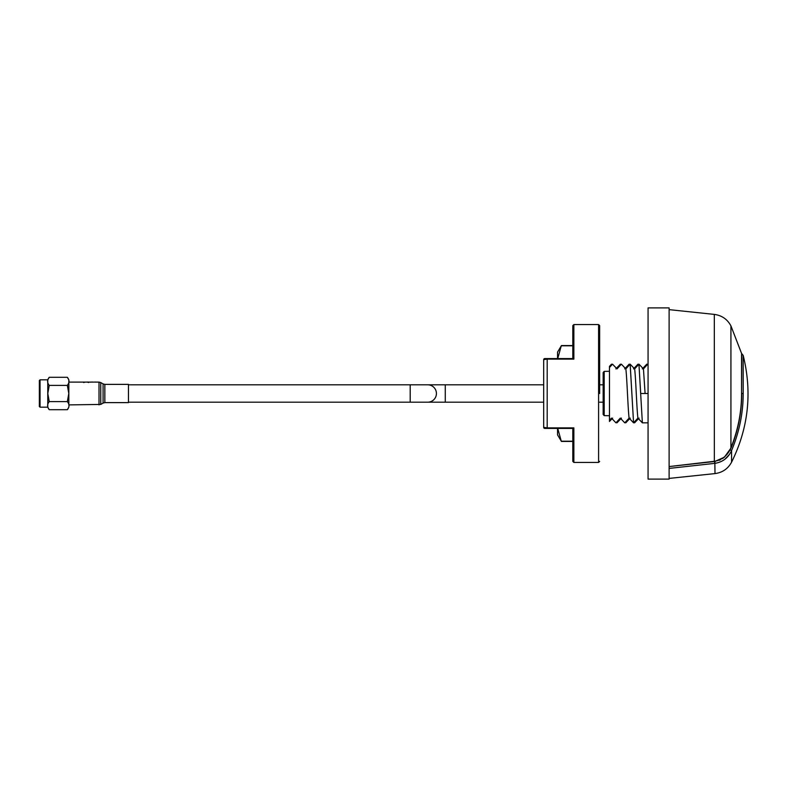 <?xml version="1.0" encoding="UTF-8"?>
<svg xmlns="http://www.w3.org/2000/svg" width="787" height="787" viewBox="0 0 787 787"><rect width="100%" height="100%" fill="white"/><g stroke="black" fill="none" stroke-linecap="round" stroke-linejoin="round"><path stroke-width="1.18" d="M722.476 458.605L724.365 457.217L731.093 447.892L729.992 449.839L730.926 447.823L730.926 325.867C727.336 319.227 721.807 315.41 714.321 314.397L669.117 309.645M714.321 314.397L714.35 461.526L669.117 466.573L714.793 461.231C721.64 459.942 726.706 456.145 729.992 449.839L731.32 450.439M731.093 447.892C738.147 430.459 741.688 412.329 741.728 393.5L743.184 393.5L743.184 355.409L741.728 353.609L741.551 393.5L741.551 353.393L741.551 393.5C741.6 411.886 738.049 429.987 730.926 447.823M743.184 393.5C743.194 413.037 739.318 432.053 731.566 450.548L730.159 449.938L724.374 457.208L714.822 461.467L715.009 473.587C722.446 472.584 727.965 468.796 731.566 462.205L731.566 450.548C728.329 457.778 722.81 462.038 715.009 463.336L714.35 461.526L715.413 461.369M719.18 460.306L720.459 459.736M741.551 355.793L741.551 358.557M729.254 454.65L724.866 459.283M715.009 463.336L669.117 468.422M648.065 393.5L648.065 479.106L669.117 479.106L669.117 307.894L648.065 307.894L648.065 393.5L640.697 393.5L638.946 364.165L642.369 422.835L648.065 422.835M630.141 364.165L625.842 368.887L621.376 364.165L617.038 368.887L612.532 364.165L609.472 367.509L609.472 371.277L604.19 371.375L603.157 372.546L603.157 414.454L604.19 415.625L609.472 415.723L609.472 420.337L611.479 418.113L615.955 422.835L620.294 418.113L624.76 422.835L629.098 418.113L633.565 422.835L637.903 418.113C636.732 408.837 635.817 378.163 634.647 368.887L630.141 364.165L633.565 422.835L630.18 364.165M609.472 371.277L609.472 415.723M648.065 364.165L648.065 367.204M642.3 368.887L646.776 364.165L647.75 364.165L643.451 368.887L638.985 364.165M643.451 368.887L645.084 393.5M637.903 418.113L642.369 422.835M638.946 364.165L634.647 368.887M629.098 418.113C627.928 408.837 627.013 378.163 625.842 368.887M633.496 368.887L637.972 364.165L638.473 364.676M639.054 418.113L634.578 422.835L634.076 422.324M630.249 418.113L625.773 422.835L625.272 422.324M624.691 368.887L629.157 364.165L629.669 364.676M599.645 384.813L603.157 384.813L603.157 372.546L604.19 371.375L603.157 372.546L603.157 375.497M603.157 414.454L603.157 411.503M612.63 418.113L609.472 421.458L609.472 420.337M621.435 418.113L616.969 422.835L616.457 422.324M615.887 368.887L620.353 364.165L620.864 364.676M609.472 367.509L609.472 366.349L611.548 364.165L612.06 364.676M599.645 393.5L599.645 325.611L599.645 393.5M543.689 417.927L543.689 402.187L427.735 402.187A8.687 8.687 0 0 0 436.421 393.5A8.687 8.687 0 0 1 427.735 402.187L128.468 402.187M572.808 358.587L572.808 325.611L572.808 358.587M573.861 462.441L598.592 462.441L598.592 324.559L573.861 324.559L573.861 359.118L572.946 358.587L544.742 358.587A1.053 1.053 0 0 0 543.689 359.639L543.689 427.361L547.191 427.882L547.191 428.413L572.946 428.413L573.861 427.882L573.861 462.441L572.808 461.389M553.684 358.587L557.55 358.587L557.55 352.123L561.446 345.562L572.808 345.562M544.742 428.413L547.191 428.413L544.742 428.413A1.053 1.053 0 0 1 543.689 427.361L543.748 427.705A1.053 1.053 0 0 0 544.289 428.305L544.289 428.305A1.053 1.053 0 0 1 543.748 427.705L543.689 427.361M572.808 428.413L572.808 461.389L572.808 428.413M544.742 358.587L547.191 358.587L547.191 359.118L543.689 359.639A1.053 1.053 0 0 1 543.748 359.295L543.748 359.295M572.808 441.438L561.446 441.438L557.55 434.877L557.55 428.413M572.808 441.202L561.269 441.202L557.737 428.413M557.737 358.587L561.269 345.798L572.808 345.798M128.468 384.813L427.735 384.813A8.687 8.687 0 0 1 436.421 393.5A8.687 8.687 0 0 0 427.735 384.813L445.275 384.813L445.275 402.187M543.689 384.813L445.275 384.813M603.157 402.187L599.645 402.187M128.468 384.381L128.468 402.619L104.848 402.619L104.848 384.381L128.468 384.381M49.247 385.394L67.348 385.394C69.512 382.698 69.512 380.003 67.348 377.298L49.247 377.298C47.082 379.993 47.082 382.689 49.247 385.394L47.791 393.5L49.247 401.606C47.082 404.302 47.082 406.997 49.247 409.702L67.348 409.702C69.512 407.007 69.512 404.311 67.348 401.606L68.803 393.5L68.823 404.902L100.766 404.429L100.766 382.571L103.087 383.908L103.087 403.092L104.848 402.619M84.15 382.197L84.976 382.197M87.406 382.197L88.164 382.197M88.685 382.512L87.347 382.089M85.478 382.059L83.629 382.512M94.509 382.059L96.712 382.098M89.905 382.059L90.535 382.197L89.905 382.059M91.164 382.069L92.994 382.059L91.164 382.069M97.844 382.059L98.473 382.197L97.844 382.059M83.934 382.098L68.823 382.098L68.823 379.816L68.823 404.902M47.771 393.5L47.771 407.184L49.247 409.702L47.771 407.184L40.048 407.184L40.048 379.816L47.771 379.816L47.771 393.5M40.048 407.184L39.35 406.486L39.35 380.514L40.048 379.816M49.247 401.606L67.348 401.606M68.803 393.5L67.348 385.394M604.19 415.625L604.19 371.375M573.861 359.118L547.191 359.118L547.191 427.882L573.861 427.882M410.194 384.813L410.194 402.187M98.473 382.098L99.014 382.098L99.014 404.902M730.926 325.867L741.551 353.393L743.184 355.409C752.342 392.428 748.476 428.03 731.566 462.205M741.728 353.609L743.184 355.409M715.009 473.587L669.117 478.407M598.592 324.559L599.645 325.611M573.861 324.559L572.808 325.611M598.592 462.441L599.645 461.389M67.348 409.702L68.823 407.184L67.505 409.604M67.348 377.298L68.823 379.816L67.348 377.298M49.247 377.298L47.771 379.816L49.247 377.298M99.014 382.098L100.766 382.571M85.222 382.098L87.17 382.098M88.38 382.098L89.905 382.098M90.535 382.098L93.81 382.098M94.509 382.098L97.844 382.098M103.087 403.092L100.766 404.429M103.087 383.908L104.848 384.381M83.717 382.059L84.347 382.059M86.924 382.059L87.514 382.059M87.977 382.059L88.606 382.059M91.164 382.059L92.994 382.059"/></g></svg>
